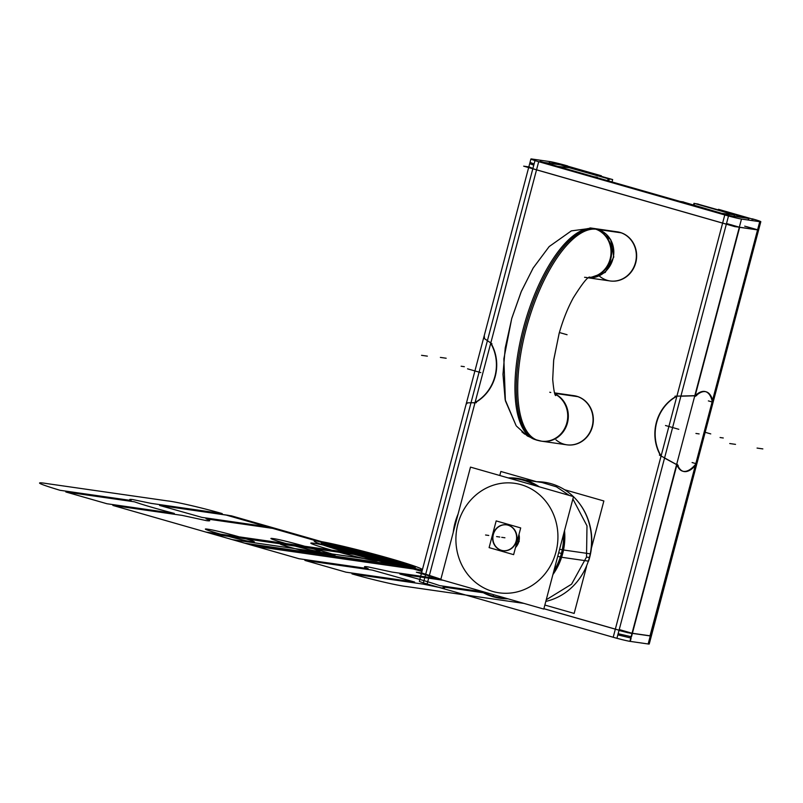 <?xml version="1.0" encoding="UTF-8"?>
<svg xmlns="http://www.w3.org/2000/svg" width="803" height="803" viewBox="0 0 803 803"><rect width="100%" height="100%" fill="white"/><g stroke="black" fill="none" stroke-linecap="round" stroke-linejoin="round"><path stroke-width="1.2" d="M532.831 168.74L534.979 160.62L728.492 216.027L616.915 638.325L423.402 582.918L425.53 574.838M425.55 574.797L532.821 168.781M429.264 575.861L422.559 573.201L429.264 575.861L475.015 402.715L429.264 575.861L475.015 402.715L429.264 575.861L440.877 579.184L422.559 573.201L440.877 579.184M543.892 608.674L615.339 629.13L660.999 456.315L615.339 629.13L543.892 608.674L615.339 629.13L660.999 456.315L615.339 629.13L543.892 608.674L615.339 629.13A13.41 0.652 -165.2 0 0 632.403 633.276L650.018 635.805L632.403 633.276A13.41 0.652 -165.2 0 1 615.339 629.13A13.41 0.652 -165.2 0 0 632.403 633.276L650.31 635.856L695.268 465.7L650.018 635.805L651.012 636.056L650.31 635.846M661.09 455.994A41.385 38.102 98.2 0 1 656.653 422.579A41.385 38.102 -81.8 0 0 661.09 455.994A41.385 38.102 98.2 0 1 656.653 422.579A41.385 38.102 98.2 0 1 676.879 396.22A41.385 38.102 -81.8 0 0 656.653 422.579A41.385 38.102 -81.8 0 0 661.09 455.994A41.385 38.102 98.2 0 1 656.653 422.579A41.385 38.102 98.2 0 1 676.879 396.22A41.385 38.102 -81.8 0 0 656.653 422.579A41.385 38.102 98.2 0 1 676.879 396.22M676.949 395.979L722.62 223.124L676.949 395.979M757.299 229.758L739.693 227.229A13.41 0.652 14.8 0 1 722.63 223.083L536.555 169.804L722.63 223.083A13.41 0.652 14.8 0 0 739.693 227.229L757.299 229.758L739.693 227.229A13.41 0.652 14.8 0 1 722.63 223.083L536.555 169.804A13.41 0.652 14.8 0 1 529.127 167.074A13.41 0.652 14.8 0 0 536.555 169.804A13.41 0.652 14.8 0 1 529.127 167.074A13.41 0.652 14.8 0 0 536.555 169.804M536.534 169.845L490.804 342.951L536.534 169.845M475.095 402.674A41.385 38.102 98.2 0 0 495.24 376.366A41.385 38.102 98.2 0 1 475.095 402.674A41.385 38.102 -81.8 0 0 495.24 376.366A41.385 38.102 98.2 0 0 490.944 343.182A41.385 38.102 98.2 0 1 495.24 376.366A41.385 38.102 -81.8 0 0 490.944 343.182A41.385 38.102 98.2 0 1 495.24 376.366A41.385 38.102 98.2 0 1 475.095 402.674A41.385 38.102 -81.8 0 0 495.24 376.366A41.385 38.102 -81.8 0 0 491.948 345.009M555.003 394.112A24.833 22.865 98.2 0 1 566.657 423.532A24.833 22.865 98.2 0 1 541.292 441.148L566.928 444.832A24.833 22.865 -81.8 0 0 592.463 426.554A24.833 22.865 -81.8 0 0 572.559 395.518A24.833 22.865 98.2 0 1 592.463 426.554A24.833 22.865 98.2 0 1 556.007 439.853A24.833 22.865 -81.8 0 0 592.463 426.554A24.833 22.865 -81.8 0 0 573.984 395.678L554.592 392.888M588.86 277.908L610.22 280.97A24.833 22.865 -81.8 0 0 635.765 262.691A24.833 22.865 -81.8 0 0 615.851 231.655A24.833 22.865 98.2 0 1 635.765 262.691A24.833 22.865 98.2 0 1 599.439 276.112A24.833 22.865 -81.8 0 0 635.765 262.691A24.833 22.865 -81.8 0 0 617.276 231.816L591.65 228.132A24.833 22.865 -81.8 0 0 589.894 227.952M532.319 159.074A13.41 0.652 14.8 0 0 530.913 159.004A13.41 0.652 14.8 0 0 539.405 161.895L539.405 161.895A13.41 0.652 14.8 0 1 530.913 159.004L419.337 581.302A13.41 0.652 14.8 0 0 427.838 584.183A13.41 0.652 14.8 0 1 419.337 581.302L530.913 159.004A13.41 0.652 14.8 0 1 532.319 159.074M532.911 168.419L528.836 166.843L529.689 163.641L533.774 165.167M537.488 166.251L536.625 169.523M538.652 161.845L537.789 165.117M534.085 163.993L530.02 162.367L530.873 159.155M550.246 161.654L531.626 158.974L550.246 161.654M567.651 165.95L567.47 166.633L567.651 165.95A13.41 0.652 14.8 0 0 549.603 161.564L549.172 163.19L549.603 161.564A13.41 0.652 14.8 0 1 567.651 165.95M566.767 166.432L566.908 165.9L549.844 161.754L549.453 163.23L549.884 161.594L549.453 163.23M601.266 176.309L601.407 175.807L566.195 165.729M562.12 165.097L543.521 162.377L543.35 163.019L543.521 162.377L562.13 165.057L543.521 162.377L543.35 163.019M529.448 166.994L523.656 166.161L536.946 169.965M731.834 224.93L726.042 224.107L532.519 168.7M539.967 162.055L540.148 161.363L733.671 216.77L733.53 217.302M425.239 574.747L440.867 579.224M543.882 608.724L618.762 630.154M422.157 573.041L416.366 572.208L429.665 576.022M632.714 633.326L627.625 632.694L614.335 628.89M619.464 629.622L632.764 633.437L651.072 636.066M629.903 641.346L741.48 219.058L760.09 221.728L757.942 229.889L760.09 221.728L741.48 219.058L629.903 641.346L648.523 644.026L650.641 635.996L648.523 644.026L629.903 641.346M650.651 635.946L695.789 465.108L650.651 635.946M696.161 463.702L712.452 402.062L696.161 463.702M712.773 400.848L757.922 229.949L712.773 400.848M676.919 464.817L632.403 633.276L676.919 464.817A41.385 16.02 -74 0 0 695.338 464.616A41.385 16.02 -74 0 1 676.919 464.817A41.385 16.02 106 0 0 695.338 464.616A41.385 16.02 -74 0 1 676.919 464.817L632.403 633.276A13.41 0.652 -165.2 0 1 615.339 629.13A13.41 0.652 -165.2 0 0 632.403 633.276L650.31 635.856L632.403 633.276L676.919 464.817A41.385 16.02 106 0 0 682.68 471.19M712.582 400.145L757.56 229.899L712.582 400.145M705.466 391.623A41.385 16.02 106 0 0 695.177 395.688L739.663 227.329L695.177 395.688A41.385 16.02 -74 0 1 712.181 401.099A41.385 16.02 106 0 0 705.967 391.784M751.859 220.544L752.311 218.817A13.41 0.652 -165.2 0 1 760.812 221.698A13.41 0.652 -165.2 0 1 759.407 221.628L759.407 221.628A13.41 0.652 -165.2 0 0 760.812 221.698A13.41 0.652 -165.2 0 0 752.311 218.817L751.859 220.544M649.236 643.996A13.41 0.652 -165.2 0 1 647.83 643.926A13.41 0.652 -165.2 0 0 649.236 643.996L760.812 221.698L649.236 643.996M649.416 640.613L650.149 640.563L649.276 643.845L648.563 643.865M648.202 643.815L649.065 640.573M650.591 636.177L651.313 636.157L650.45 639.429L649.737 639.429M649.376 639.379L650.229 636.137M718.344 209.824L718.474 209.322L753.686 219.41M697.476 461.414L695.579 464.686M692.096 462.538L696.803 463.893A41.385 16.02 106 0 1 683.383 471.401A41.385 16.02 106 0 1 677.421 464.485L676.016 464.084M683.032 471.281A41.385 16.02 106 0 0 694.424 465.64M678.204 465.449L659.404 455.06M667.935 459.938L664.543 458.081M742.123 219.149L742.123 219.149A13.41 0.652 -165.2 0 1 724.075 214.762L724.075 214.762A13.41 0.652 -165.2 0 0 742.123 219.149L742.123 219.149M630.546 641.436A13.41 0.652 -165.2 0 1 612.498 637.05A13.41 0.652 -165.2 0 0 630.546 641.436M613.241 637.1L614.104 633.828M617.828 634.882L630.787 638.004M631.148 638.064L630.305 641.246M632.332 633.567L631.489 636.749M631.128 636.699L618.139 633.708M614.405 632.694L615.269 629.411M619.003 630.455L626.119 632.262M628.598 632.834L631.971 633.507M674.992 396.2L696.663 395.608M694.685 396.12L695.428 396.331A41.385 16.02 106 0 1 706.168 391.824A41.385 16.02 106 0 1 713.094 402.243L708.376 400.898M712.371 401.149L712.693 403.839M748.145 220.012L748.506 218.667M713.235 208.82L746.449 218.075M729.435 216.248L729.596 215.656L729.435 216.248L729.596 215.656L748.195 218.376M650.159 635.825L651.454 635.625M758.725 229.628L758.213 229.989M744.702 226.155L757.952 229.949M726.745 223.575L740.045 227.379L758.363 230.009L746.7 226.677L758.002 229.959M739.975 227.269L734.906 226.647L721.616 222.832M677.24 395.829A41.385 38.102 -81.8 0 0 656.151 423.301M656.563 421.766A41.385 38.102 -81.8 0 0 661.18 456.606M484.269 335.513L484.5 338.645L491.958 343.804M596.157 175.305L561.016 164.986M476.37 402.664L467.537 402.845L466.091 404.351M474.041 403.026A41.385 38.102 -81.8 0 0 495.12 375.553M494.718 377.089A41.385 38.102 -81.8 0 0 490.101 342.249M566.617 444.792A24.833 22.865 -81.8 0 0 592.514 424.998M591.721 428.009A24.833 22.865 -81.8 0 0 573.673 395.628M609.909 280.93A24.833 22.865 -81.8 0 0 635.805 261.136M635.012 264.147A24.833 22.865 -81.8 0 0 616.975 231.766M542.698 162.828L542.878 162.146L594.762 177.001L594.581 177.684M593.287 177.322L593.457 176.67L597.261 177.262M597.633 177.824L557.192 166.241M557.663 166.382L569.879 167.777M568.775 167.576L609.246 179.049L608.734 180.996M607.66 180.695L608.162 178.778L611.966 179.37M612.037 181.95L612.669 179.571L560.735 164.856M678.876 201.824L679.057 201.131L730.951 215.987L730.79 216.599M683.544 201.965L679.75 201.372L679.579 202.025M722.81 213.658L682.45 201.764M733.942 214.752L721.736 213.347M693.581 204.835L693.983 203.31L734.424 214.883L734.052 216.298M698.249 204.072L694.454 203.49L694.063 204.976M748.456 220.062L748.848 218.557L696.924 203.842M575.4 395.929L554.612 392.938M549.764 392.245A24.833 22.865 98.2 0 1 550.778 392.486M541.292 441.148A24.833 22.865 98.2 0 1 539.526 440.817A24.833 22.865 98.2 0 0 539.887 440.897L540.007 440.917M578.16 396.712L555.134 393.41M595.866 229.196A109.63 42.429 106 0 0 526.316 328.337A109.63 42.429 106 0 0 539.375 440.787A109.63 42.429 106 0 0 539.395 440.797M592.253 228.223A24.833 22.865 98.2 0 1 595.053 228.825A24.833 22.865 98.2 0 1 611.404 255.665A24.833 22.865 98.2 0 1 588.77 277.587A24.833 22.865 -81.8 0 0 611.404 255.665A24.833 22.865 -81.8 0 0 595.053 228.825A24.833 22.865 -81.8 0 0 592.253 228.223M591.711 228.142L594.511 228.745A109.67 42.449 106 0 0 525.292 326.52A109.67 42.449 106 0 0 536.886 440.164A109.67 42.449 -74 0 1 525.292 326.52A109.67 42.449 -74 0 1 594.511 228.755L597.593 229.186L610.712 239.595L613.793 257.01L605.241 272.438L589.482 277.918M588.358 277.878A24.833 22.896 -72.6 0 0 613.281 257.412A24.833 22.896 -72.6 0 0 598.175 229.568M593.166 228.403A109.63 42.429 106 0 0 524.329 324.683A109.63 42.429 106 0 0 534.457 439.382L541.553 441.188M594.511 228.755A109.67 42.449 -74 0 0 524.55 329.32A109.67 42.449 -74 0 0 539.094 440.636A24.833 22.865 -81.8 0 0 566.918 424.707A24.833 22.865 -81.8 0 0 554.913 393.861A24.833 22.865 98.2 0 1 566.918 424.707A24.833 22.865 98.2 0 1 539.094 440.636A109.67 42.449 -74 0 1 524.55 329.32A109.67 42.449 -74 0 1 594.511 228.755A109.67 42.449 106 0 0 524.55 329.32A109.67 42.449 106 0 0 539.094 440.636A24.833 22.865 -81.8 0 0 566.918 424.707A24.833 22.865 -81.8 0 0 554.913 393.861A24.833 22.865 98.2 0 1 567.37 423.211A24.833 22.865 98.2 0 1 541.895 441.238M584.584 277.296A24.833 22.865 -81.8 0 0 586.913 277.497M588.94 277.467A24.833 22.865 -81.8 0 0 610.932 254.38A24.833 22.865 -81.8 0 0 593.056 228.383L618.691 232.067M591.65 228.132A24.833 22.865 -81.8 0 1 595.826 229.176L621.452 232.86M513.629 554.642L520.695 527.932L496.174 520.906L489.107 547.626L513.629 554.642M506.603 524.851A13.039 12.005 -81.8 0 0 493.343 534.467A13.039 12.005 -81.8 0 0 503.049 550.677A13.039 12.005 -81.8 0 0 516.459 541.081A13.039 12.005 98.2 0 1 501.574 550.366A13.039 12.005 98.2 0 1 493.343 534.467A13.039 12.005 98.2 0 1 508.229 525.182A13.039 12.005 98.2 0 1 516.459 541.081A13.039 12.005 -81.8 0 0 506.753 524.871M493.273 533.644A13.039 12.005 -81.8 0 0 502.738 550.637A13.039 12.005 -81.8 0 0 516.339 540.238M516.269 541.061L519.23 541.483L516.269 541.061M515.917 541.824A13.039 12.005 -81.8 0 0 506.452 524.831A13.039 12.005 -81.8 0 0 492.851 535.22M564.589 489.73L603.866 500.972L591.399 548.178M586.551 566.506L574.155 613.432L544.856 605.05M536.524 481.69L500.851 471.481L499.787 475.506M518.758 540.6A13.239 12.196 98.2 0 1 515.656 546.963M518.798 535.089A13.239 12.196 98.2 0 1 518.336 542.206M573.503 496.615L543.792 609.075L440.777 579.585L470.488 467.115L573.503 496.615M518.959 534.477A13.239 12.196 98.2 0 1 518.879 541.453A13.239 12.196 98.2 0 1 515.516 547.505A13.239 12.196 -81.8 0 0 518.879 541.453A13.239 12.196 -81.8 0 0 518.959 534.477A13.239 12.196 98.2 0 1 518.879 541.453A13.239 12.196 98.2 0 1 515.516 547.505A13.239 12.196 -81.8 0 0 518.879 541.453A13.239 12.196 98.2 0 0 518.959 534.477M458.874 520.705A55.307 50.93 -81.8 0 0 492.811 591.48A55.307 50.93 -81.8 0 0 556.74 548.72M559.591 549.272L563.515 550.025A60.576 55.768 -81.8 0 1 552.906 574.587M480.043 590.827A60.576 55.768 -81.8 0 0 508.018 598.837M558.667 552.765L561.407 553.428M561.929 553.558A60.014 55.256 98.2 0 1 553.448 572.519A60.014 55.256 -81.8 0 0 561.929 553.558A60.014 55.256 -81.8 0 0 563.957 532.75A60.014 55.256 98.2 0 1 561.929 553.558A60.014 55.256 98.2 0 1 553.448 572.519A60.014 55.256 -81.8 0 0 561.929 553.558A60.014 55.256 -81.8 0 0 563.957 532.75A60.014 55.256 98.2 0 1 561.929 553.558M505.87 598.225A60.014 55.256 98.2 0 1 481.77 591.319A60.014 55.256 -81.8 0 0 505.87 598.225A60.014 55.256 98.2 0 1 481.77 591.319A60.014 55.256 -81.8 0 0 505.87 598.225M557.744 556.248L560.343 557.011M560.865 557.162L561.568 557.372A60.576 55.768 -81.8 0 0 564.519 530.612M554.963 555.425A55.307 50.93 -81.8 0 0 521.037 484.661A55.307 50.93 -81.8 0 0 457.108 527.41M539.285 486.809A60.576 55.768 -81.8 0 0 508.219 477.915M509.925 478.407A60.014 55.256 98.2 0 1 537.157 486.206A60.014 55.256 -81.8 0 0 509.925 478.407A60.014 55.256 98.2 0 1 537.157 486.206A60.014 55.256 -81.8 0 0 509.925 478.407M579.334 503.351A60.014 55.256 98.2 0 1 588.579 561.146L588.338 561.106M588.037 561.066L561.608 557.272M454.137 526.688A60.014 55.256 98.2 0 1 458.091 514.04M509.654 478.327A60.014 55.256 98.2 0 1 516.72 478.849A60.014 55.256 98.2 0 1 536.374 485.986M563.505 534.457A60.014 55.256 98.2 0 1 560.323 557.091M546.251 599.771L571.575 584.183L586.511 557.081L589.583 557.523L586.511 557.081L586.993 525.855L572.88 498.964M569.257 495.401L556.429 486.839L541.844 482.452L544.916 482.894M590.506 553.869L563.515 549.995M562.251 549.814A60.014 55.256 98.2 0 1 553.859 570.953M505.629 598.155A60.014 55.256 98.2 0 1 499.667 597.653A60.014 55.256 98.2 0 1 480.967 591.088M453.243 532.379A60.014 55.256 98.2 0 1 456.064 519.411M590.245 553.869A60.576 55.768 98.2 0 1 545.819 601.397M536.725 481.72A60.576 55.768 98.2 0 1 573.322 496.555M573.483 496.706A60.576 55.768 98.2 0 1 588.308 561.207M592.463 426.554A24.833 22.865 98.2 0 1 556.007 439.853A24.833 22.865 98.2 0 0 592.463 426.554A24.833 22.865 98.2 0 0 572.559 395.518A24.833 22.865 98.2 0 1 592.463 426.554M635.765 262.691A24.833 22.865 98.2 0 1 599.439 276.112A24.833 22.865 98.2 0 0 635.765 262.691A24.833 22.865 98.2 0 0 615.851 231.655A24.833 22.865 98.2 0 1 635.765 262.691M695.177 395.688L739.663 227.329L695.177 395.688A41.385 16.02 -74 0 1 712.181 401.099A41.385 16.02 106 0 0 695.177 395.688A41.385 16.02 -74 0 1 712.181 401.099M676.598 464.606L668.357 460.169L676.598 464.606M206.02 518.818L275.258 528.755L422.107 570.803L275.258 528.755L422.107 570.803L275.258 528.755L206.02 518.818C210.818 520.645 210.948 521.247 206.391 520.625C210.948 521.247 210.818 520.645 206.02 518.818C210.818 520.645 210.948 521.247 206.391 520.625C210.948 521.247 210.818 520.645 206.02 518.818M439.924 578.953L392.095 572.087L367.814 566.838C363.267 566.215 363.388 566.818 368.196 568.654L298.957 558.717L112.882 505.438L182.12 515.385L206.391 520.625L182.12 515.385L206.391 520.625L182.12 515.385L112.882 505.438L182.12 515.385L112.882 505.438L298.957 558.717L112.882 505.438L298.957 558.717L368.196 568.654C363.388 566.818 363.267 566.215 367.814 566.838C363.267 566.215 363.388 566.818 368.196 568.654C363.388 566.818 363.267 566.215 367.814 566.838L392.095 572.087L367.814 566.838L392.095 572.087L439.924 578.953M374.399 560.564C393.169 563.525 329.28 545.237 314.234 543.34C295.464 540.379 359.363 558.667 374.399 560.564C393.169 563.525 329.28 545.237 314.234 543.34C295.464 540.379 359.363 558.667 374.399 560.564C393.169 563.525 329.28 545.237 314.234 543.34C295.464 540.379 359.363 558.667 374.399 560.564C393.169 563.525 329.28 545.237 314.234 543.34C295.464 540.379 359.363 558.667 374.399 560.564M317.426 551.229C331.157 553.397 284.413 540.007 273.401 538.622C259.67 536.464 306.415 549.844 317.426 551.229C331.157 553.397 284.413 540.007 273.401 538.622C259.67 536.464 306.415 549.844 317.426 551.229C331.157 553.397 284.413 540.007 273.401 538.622C259.67 536.464 306.415 549.844 317.426 551.229C331.157 553.397 284.413 540.007 273.401 538.622C259.67 536.464 306.415 549.844 317.426 551.229M251.901 541.824C265.632 543.982 218.888 530.602 207.877 529.217C194.145 527.049 240.89 540.439 251.901 541.824C265.632 543.982 218.888 530.602 207.877 529.217C194.145 527.049 240.89 540.439 251.901 541.824C265.632 543.982 218.888 530.602 207.877 529.217C194.145 527.049 240.89 540.439 251.901 541.824C265.632 543.982 218.888 530.602 207.877 529.217C194.145 527.049 240.89 540.439 251.901 541.824M538.693 161.684L427.126 583.982L538.693 161.684M370.464 556.73L375.493 557.453L370.464 556.73M366.339 555.546L371.438 556.298L366.339 555.546M159.596 505.438L228.223 515.295L269.316 527.059L201.944 517.383L159.596 505.438L228.223 515.295L269.316 527.059L201.944 517.383L159.596 505.438L228.885 515.476L269.316 527.059L201.944 517.383L159.596 505.438L228.885 515.476L269.316 527.059L201.944 517.383L159.596 505.438M65.846 491.978L134.472 501.825C143.506 504.997 156.786 508.861 174.301 513.408L106.94 503.742L65.846 491.978L134.472 501.825C143.506 504.997 156.786 508.861 174.301 513.408L106.94 503.742L65.846 491.978L134.472 501.825C143.506 504.997 156.786 508.861 174.301 513.408L106.94 503.742L65.846 491.978L134.472 501.825C143.506 504.997 156.786 508.861 174.301 513.408L106.94 503.742L65.846 491.978M222.21 513.579L151.094 503.371L133.017 499.617C129.373 499.105 128.721 499.396 131.09 500.49L59.974 490.282C38.193 483.697 33.836 481.469 46.925 483.597L167.747 500.942C174.652 501.604 198.231 506.753 222.21 513.579L151.094 503.371L133.017 499.617C129.373 499.105 128.721 499.396 131.09 500.49L59.974 490.282C38.193 483.697 33.836 481.469 46.925 483.597L167.747 500.942C174.652 501.604 198.231 506.753 222.21 513.579L151.094 503.371L133.017 499.617C129.373 499.105 128.721 499.396 131.09 500.49L59.974 490.282C38.193 483.697 33.836 481.469 46.925 483.597L167.747 500.942C174.652 501.604 198.231 506.753 222.21 513.579L151.094 503.371L133.017 499.617C129.373 499.105 128.721 499.396 131.09 500.49L59.974 490.282C38.193 483.697 33.836 481.469 46.925 483.597L167.747 500.942C174.652 501.604 198.231 506.753 222.21 513.579M375.322 557.433L365.094 554.933L375.322 557.433M422.017 571.144L272.669 528.384L277.848 529.127L422.197 570.461L277.848 529.127L422.197 570.461L277.848 529.127L272.669 528.384C265.753 526.356 263.514 525.473 265.954 525.724L277.848 529.127L265.954 525.724C263.514 525.473 265.753 526.356 272.669 528.384C265.753 526.356 263.514 525.473 265.954 525.724C263.514 525.473 265.753 526.356 272.669 528.384L422.017 571.144L227.028 515.315L232.208 516.058L422.197 570.461L232.208 516.058L422.197 570.461L232.208 516.058L227.028 515.315L232.208 516.058L227.028 515.315L422.017 571.144M271.906 527.43L266.726 526.678L226.295 515.104L231.475 515.847L271.906 527.43L266.726 526.678L226.295 515.104L231.475 515.847L271.906 527.43L266.726 526.678L226.295 515.104L231.475 515.847L271.906 527.43L266.726 526.678L226.295 515.104L231.475 515.847L271.906 527.43M481.338 591.61L439.743 585.638C430.699 582.476 417.419 578.612 399.904 574.055L443.176 580.268L399.904 574.055C417.419 578.612 430.699 582.476 439.743 585.638C430.699 582.476 417.419 578.612 399.904 574.055C417.419 578.612 430.699 582.476 439.743 585.638L481.338 591.61M414.609 582.034L345.983 572.178L304.899 560.414L372.261 570.09L414.609 582.034L345.983 572.178L304.899 560.414L372.261 570.09L414.609 582.034L345.983 572.178L304.899 560.414L372.261 570.09L414.609 582.034L345.983 572.178L304.899 560.414L372.261 570.09L414.609 582.034M648.162 643.976L759.738 221.678L648.162 643.976M443.115 586.973L483.376 592.755L443.115 586.973C445.484 588.067 444.842 588.358 441.188 587.846C444.842 588.358 445.484 588.067 443.115 586.973C445.484 588.067 444.842 588.358 441.188 587.846C444.842 588.358 445.484 588.067 443.115 586.973M523.968 603.404L406.459 586.531C399.563 585.859 375.985 580.72 352.005 573.894L423.121 584.102L441.188 587.846L423.121 584.102L441.188 587.846L423.121 584.102L352.005 573.894C375.985 580.72 399.563 585.859 406.459 586.531C399.563 585.859 375.985 580.72 352.005 573.894C375.985 580.72 399.563 585.859 406.459 586.531L523.968 603.404M723.272 437.986L720.07 437.525L723.272 437.986M373.084 557.071L365.977 555.114L373.084 557.071M710.755 433.901L705.175 432.305M365.787 555.084L372.351 556.971L361.982 554.542L372.351 556.971L361.982 554.542L372.351 556.971L361.982 554.542L372.351 556.971L361.982 554.542L365.787 555.084M613.201 637.251L724.768 214.963L613.201 637.251M694.786 395.789L680.884 396.21M678.796 429.314L665.496 425.51M368.095 556.359L361.531 554.482L365.345 555.024L371.899 556.901L361.531 554.482L365.345 555.024L371.899 556.901L361.531 554.482L365.345 555.024L371.899 556.901L361.531 554.482L365.345 555.024L371.899 556.901L368.095 556.359M762.85 448.907L757.058 448.074M360.798 554.371L367.904 556.328L360.798 554.371M722.63 223.083A13.41 0.652 14.8 0 0 739.693 227.229M372.472 557.021L365.405 554.993L372.472 557.021M695.93 433.449L699.132 433.911L695.93 433.449M729.726 443.537L735.518 444.37M365.094 554.933L409.379 567.159L247.003 543.842L205.919 532.078L368.296 555.395L409.379 567.159L247.003 543.842L205.919 532.078L368.296 555.395L418.182 569.678L255.806 546.361L205.919 532.078L368.296 555.395L418.182 569.678L255.806 546.361L205.919 532.078L368.296 555.395L375.633 557.493L213.257 534.176L205.919 532.078L368.296 555.395L375.633 557.493L213.257 534.176L205.919 532.078L368.296 555.395L407.181 566.527L244.805 543.209L205.919 532.078L368.296 555.395L407.181 566.527L244.805 543.209L205.919 532.078L368.296 555.395L394.705 562.953L232.328 539.636L205.919 532.078L368.296 555.395L394.705 562.953L232.328 539.636L205.919 532.078L368.296 555.395L407.181 566.527L244.805 543.209L205.919 532.078L368.296 555.395L407.181 566.527L244.805 543.209L205.919 532.078L368.296 555.395L375.633 557.493L213.257 534.176L205.919 532.078L368.296 555.395L375.633 557.493L213.257 534.176L205.919 532.078L368.296 555.395L418.182 569.678L255.806 546.361L205.919 532.078L368.296 555.395L418.182 569.678L255.806 546.361L205.919 532.078L368.296 555.395L422.107 570.803L368.296 555.395L422.107 570.803L368.296 555.395L409.379 567.159L247.003 543.842L205.919 532.078L368.296 555.395L409.379 567.159L247.003 543.842L205.919 532.078L368.296 555.395L418.182 569.678L255.806 546.361L205.919 532.078L368.296 555.395L418.182 569.678L255.806 546.361L205.919 532.078L368.296 555.395L375.633 557.493L213.257 534.176L205.919 532.078L368.296 555.395L375.633 557.493L213.257 534.176L205.919 532.078L368.296 555.395L407.181 566.527L244.805 543.209L205.919 532.078L368.296 555.395L407.181 566.527L244.805 543.209L205.919 532.078L368.296 555.395L394.705 562.953L232.328 539.636L205.919 532.078L368.296 555.395L394.705 562.953L232.328 539.636L205.919 532.078L368.296 555.395L407.181 566.527L244.805 543.209L205.919 532.078L368.296 555.395L407.181 566.527L244.805 543.209L205.919 532.078L368.296 555.395L375.633 557.493L213.257 534.176L205.919 532.078L368.296 555.395L375.633 557.493L213.257 534.176L205.919 532.078L368.296 555.395L418.182 569.678L255.806 546.361L205.919 532.078L368.296 555.395L418.182 569.678L255.806 546.361L205.919 532.078L368.296 555.395L422.107 570.803L368.296 555.395L422.107 570.803L368.296 555.395L371.96 556.439L368.296 555.395L371.96 556.439L368.296 555.395L371.96 556.439L351.875 553.558L348.211 552.504L368.296 555.395L371.96 556.439L351.875 553.558L348.211 552.504L368.296 555.395L375.633 557.493L355.548 554.612L351.875 553.558L375.633 557.493L355.548 554.612L351.875 553.558L371.96 556.439L365.094 554.933M446.167 358.238L440.375 357.405M467.537 368.828L480.836 372.632M461.133 366.228L464.335 366.69L461.133 366.228M372.542 556.991L365.977 555.114L372.542 556.991M421.555 355.317L427.347 356.141M361.34 554.451L367.904 556.328L361.34 554.451M358.64 554.06L368.677 555.505L375.242 557.382L365.204 555.937L358.64 554.06L368.677 555.505L375.242 557.382L365.204 555.937L358.64 554.06L368.677 555.505L375.242 557.382L365.204 555.937L358.64 554.06L368.677 555.505L375.242 557.382L365.204 555.937L358.64 554.06L368.677 555.505L375.242 557.382L365.204 555.937L358.64 554.06L368.677 555.505L375.242 557.382L365.204 555.937L358.64 554.06L368.677 555.505L375.242 557.382L365.204 555.937L358.64 554.06L368.677 555.505L375.242 557.382L365.204 555.937L358.64 554.06L368.677 555.505L375.242 557.382L365.204 555.937L358.64 554.06L368.677 555.505L375.242 557.382L365.204 555.937L358.64 554.06L368.677 555.505L375.242 557.382L365.204 555.937L358.64 554.06L368.677 555.505L375.242 557.382L365.204 555.937L358.64 554.06L368.667 555.495L375.262 557.382L365.214 555.947L358.62 554.06L368.667 555.495L375.262 557.382L365.214 555.947L358.62 554.06L368.667 555.495L378.705 556.941L385.299 558.828L375.262 557.382L368.667 555.495L378.705 556.941L385.299 558.828L375.262 557.382L368.667 555.495L375.262 557.382L365.214 555.947L358.62 554.06L368.667 555.495L375.262 557.382L365.214 555.947L358.62 554.06M334.399 546.963L352.296 549.533L402.193 563.816L360.105 552.223L348.602 550.577L384.286 561.247L334.399 546.963L352.296 549.533L402.193 563.816L360.105 552.223L348.602 550.577L384.286 561.247L334.399 546.963L352.296 549.533L402.193 563.816L360.105 552.223L348.602 550.577L384.286 561.247L334.399 546.963L352.296 549.533L402.193 563.816L360.105 552.223L348.602 550.577L384.286 561.247L334.399 546.963L352.296 549.533L402.193 563.816L360.105 552.223L348.602 550.577L384.286 561.247L334.399 546.963L352.296 549.533L402.193 563.816L360.105 552.223L348.602 550.577L384.286 561.247L334.399 546.963L352.296 549.533L402.193 563.816L360.105 552.223L348.602 550.577L384.286 561.247L334.399 546.963L352.296 549.533L402.193 563.816L360.105 552.223L348.602 550.577L384.286 561.247L334.399 546.963M281.642 544.153C274.084 542.958 299.8 550.326 305.853 551.089L333.657 555.084C341.215 556.268 315.499 548.911 309.446 548.148L281.642 544.153C274.084 542.958 299.8 550.326 305.853 551.089L333.657 555.084C341.215 556.268 315.499 548.911 309.446 548.148L281.642 544.153C274.084 542.958 299.8 550.326 305.853 551.089L333.657 555.084C341.215 556.268 315.499 548.911 309.446 548.148L281.642 544.153C274.084 542.958 299.8 550.326 305.853 551.089L333.657 555.084C341.215 556.268 315.499 548.911 309.446 548.148L281.642 544.153M363.689 554.793L370.193 556.65L360.156 555.214L353.651 553.347L363.689 554.793L370.193 556.65L360.156 555.214L353.651 553.347L363.689 554.793L370.193 556.65L360.156 555.214L350.108 553.769L343.604 551.912L353.651 553.347L360.156 555.214L350.108 553.769L343.604 551.912L353.651 553.347L360.156 555.214L353.651 553.347L363.689 554.793L370.193 556.65L360.156 555.214L353.651 553.347L363.689 554.793M421.936 571.435L363.498 554.702L371.96 556.439L363.498 554.702L368.296 555.395L363.498 554.702L368.296 555.395L363.498 554.702L368.296 555.395L363.498 554.702L421.936 571.435M331.097 545.498C315.157 540.981 326.359 542.587 341.646 547.014L405.485 565.292C421.424 569.809 410.233 568.203 394.935 563.776L331.097 545.498C315.157 540.981 326.359 542.587 341.646 547.014L405.485 565.292C421.424 569.809 410.233 568.203 394.935 563.776L331.097 545.498C315.157 540.981 326.359 542.587 341.646 547.014L405.485 565.292C421.424 569.809 410.233 568.203 394.935 563.776L331.097 545.498C315.157 540.981 326.359 542.587 341.646 547.014L405.485 565.292C421.424 569.809 410.233 568.203 394.935 563.776L331.097 545.498M353.651 553.347L360.156 555.214L350.108 553.769L343.604 551.912L353.651 553.347L360.156 555.214L350.108 553.769L343.604 551.912L353.651 553.347M576.795 396.27L554.662 393.099M620.087 232.418L595.053 228.825A24.833 22.865 98.2 0 1 611.404 255.665A24.833 22.865 98.2 0 1 588.77 277.587A24.833 22.865 -81.8 0 0 611.404 255.665A24.833 22.865 -81.8 0 0 595.053 228.825A24.833 22.865 98.2 0 1 611.404 255.665A24.833 22.865 98.2 0 1 588.77 277.587A24.833 22.865 -81.8 0 0 611.495 254.892A24.833 22.865 -81.8 0 0 593.658 228.474M390.308 561.698C379.297 560.313 332.552 546.923 346.284 549.091C357.285 550.477 404.039 563.857 390.308 561.698C379.297 560.313 332.552 546.923 346.284 549.091C357.285 550.477 404.039 563.857 390.308 561.698C379.297 560.313 332.552 546.923 346.284 549.091C357.285 550.477 404.039 563.857 390.308 561.698C379.297 560.313 332.552 546.923 346.284 549.091C357.285 550.477 404.039 563.857 390.308 561.698M358.389 553.99L368.436 555.435L375.493 557.453L365.445 556.007L358.389 553.99L368.436 555.435L375.493 557.453L365.445 556.007L358.389 553.99L365.445 556.007L355.408 554.572L348.351 552.544L358.389 553.99L365.445 556.007L355.408 554.572L348.351 552.544L368.436 555.435L375.493 557.453L365.445 556.007L358.389 553.99L368.436 555.435L375.493 557.453L365.445 556.007L358.389 553.99L365.445 556.007L355.408 554.572L348.351 552.544L358.389 553.99L365.445 556.007L355.408 554.572L348.351 552.544L368.436 555.435L375.493 557.453L365.445 556.007L358.389 553.99L368.436 555.435L375.493 557.453L365.445 556.007L358.389 553.99L378.474 556.87L385.53 558.898L375.493 557.453L368.436 555.435L378.474 556.87L385.53 558.898L375.493 557.453L368.436 555.435L375.493 557.453L365.445 556.007L358.389 553.99L368.436 555.435L375.493 557.453L365.445 556.007L358.389 553.99L378.474 556.87L385.53 558.898L375.493 557.453L368.436 555.435L378.474 556.87L385.53 558.898L375.493 557.453L368.436 555.435L375.493 557.453L365.445 556.007L358.389 553.99L368.436 555.435L375.493 557.453L365.445 556.007L358.389 553.99L378.474 556.87L385.53 558.898L375.493 557.453L368.436 555.435L378.474 556.87L385.53 558.898L375.493 557.453L368.436 555.435L375.493 557.453L365.445 556.007L358.389 553.99L368.436 555.435L375.493 557.453L365.445 556.007L358.389 553.99L378.474 556.87L385.53 558.898L375.493 557.453L368.436 555.435L378.474 556.87L385.53 558.898L375.493 557.453L368.436 555.435L375.493 557.453L365.445 556.007L358.389 553.99L368.436 555.435L375.493 557.453L365.445 556.007L358.389 553.99L378.474 556.87L385.53 558.898L375.493 557.453L368.436 555.435L378.474 556.87L385.53 558.898L375.493 557.453L368.436 555.435L378.474 556.87L385.53 558.898L375.493 557.453L368.436 555.435L378.474 556.87L385.53 558.898L375.493 557.453L368.436 555.435L375.493 557.453L365.445 556.007L358.389 553.99L368.436 555.435L375.493 557.453L365.445 556.007L358.389 553.99M567.079 334.731L559.741 332.633L567.079 334.731M378.795 556.971L401.851 563.565L391.804 562.12L368.758 555.525L378.795 556.971L401.851 563.565L391.804 562.12L368.758 555.525L378.795 556.971L401.851 563.565L391.804 562.12L368.758 555.525L378.795 556.971L401.851 563.565L391.804 562.12L368.758 555.525L378.795 556.971M339.308 547.094C353.802 548.921 415.362 566.547 397.274 563.686C382.78 561.869 321.23 544.243 339.308 547.094C353.802 548.921 415.362 566.547 397.274 563.686C382.78 561.869 321.23 544.243 339.308 547.094C321.23 544.243 382.78 561.869 397.274 563.686C415.362 566.547 353.802 548.921 339.308 547.094C321.23 544.243 382.78 561.869 397.274 563.686C415.362 566.547 353.802 548.921 339.308 547.094M348.853 549.824C336.718 547.907 378.012 559.731 387.739 560.956C399.874 562.873 358.57 551.049 348.853 549.824C336.718 547.907 378.012 559.731 387.739 560.956C399.874 562.873 358.57 551.049 348.853 549.824C358.57 551.049 399.874 562.873 387.739 560.956C378.012 559.731 336.718 547.907 348.853 549.824C358.57 551.049 399.874 562.873 387.739 560.956C378.012 559.731 336.718 547.907 348.853 549.824M353.621 551.189C344.457 549.744 375.633 558.667 382.971 559.591C392.125 561.036 360.959 552.113 353.621 551.189C344.457 549.744 375.633 558.667 382.971 559.591C392.125 561.036 360.959 552.113 353.621 551.189C344.457 549.744 375.633 558.667 382.971 559.591C392.125 561.036 360.959 552.113 353.621 551.189C344.457 549.744 375.633 558.667 382.971 559.591C392.125 561.036 360.959 552.113 353.621 551.189M331.609 544.886C349.947 547.194 427.869 569.508 404.983 565.894C386.634 563.586 308.713 541.282 331.609 544.886C349.947 547.194 427.869 569.508 404.983 565.894C386.634 563.586 308.713 541.282 331.609 544.886M496.595 536.585L499.787 537.036L496.595 536.585M374.098 556.338L384.135 557.784L389.907 559.43L379.869 557.985L374.098 556.338L384.135 557.784L389.907 559.43L379.869 557.985L374.098 556.338L379.869 557.985L369.822 556.549L364.06 554.893L374.098 556.338L379.869 557.985L369.822 556.549L364.06 554.893L374.098 556.338L379.869 557.995L369.822 556.549L364.06 554.893L374.098 556.338L379.869 557.995L369.822 556.549L364.06 554.893L384.135 557.784L389.907 559.43L379.869 557.995L374.098 556.338L384.135 557.784L389.907 559.43L379.869 557.995L374.098 556.338L379.869 557.995L369.822 556.549L364.06 554.893L374.098 556.338L379.869 557.995L369.822 556.549L364.06 554.893L384.135 557.784L389.907 559.43L379.869 557.995L374.098 556.338L384.135 557.784L389.907 559.43L379.869 557.995L374.098 556.338L379.869 557.995L369.822 556.549L364.06 554.893L374.098 556.338L379.869 557.995L369.822 556.549L364.06 554.893L384.135 557.784L389.907 559.43L379.869 557.995L374.098 556.338L384.135 557.784L389.907 559.43L379.869 557.995L374.098 556.338M327.935 543.842C348.121 546.381 433.821 570.923 408.647 566.948C388.471 564.409 302.761 539.867 327.935 543.842C348.121 546.381 433.821 570.923 408.647 566.948C388.471 564.409 302.761 539.867 327.935 543.842M368.497 555.455L375.423 557.433L365.385 555.987L358.459 554.01L368.497 555.455L375.423 557.433L365.385 555.987L358.459 554.01L378.544 556.891L385.46 558.878L375.423 557.433L368.497 555.455L378.544 556.891L385.46 558.878L375.423 557.433L368.497 555.455M351.875 553.558L344.858 552.032L351.875 553.558M268.192 541.543L261.186 540.007L268.192 541.543M261.186 540.007L264.849 541.061L244.764 538.181L241.101 537.127L264.849 541.061L244.764 538.181L241.101 537.127L261.186 540.007M264.849 541.061L268.523 542.115L244.764 538.181L268.523 542.115L244.764 538.181L264.849 541.061M493.343 534.467A13.039 12.005 -81.8 0 0 501.574 550.366A13.039 12.005 -81.8 0 0 516.459 541.081A13.039 12.005 98.2 0 1 501.574 550.366A13.039 12.005 98.2 0 1 493.343 534.467A13.039 12.005 98.2 0 1 508.229 525.182A13.039 12.005 98.2 0 1 516.459 541.081A13.039 12.005 -81.8 0 0 508.229 525.182A13.039 12.005 -81.8 0 0 493.343 534.467A13.039 12.005 98.2 0 1 508.229 525.182A13.039 12.005 98.2 0 1 516.459 541.081A13.039 12.005 -81.8 0 1 501.574 550.366A13.039 12.005 -81.8 0 1 493.343 534.467M356.733 552.083L373.325 556.118L379.849 558.697L363.257 554.672L356.733 552.083L373.325 556.118L379.849 558.697L363.257 554.672L356.733 552.083L363.257 554.672L379.849 558.697L373.325 556.118L356.733 552.083L363.257 554.672L379.849 558.697L373.325 556.118L356.733 552.083M501.724 537.317L504.916 537.779L501.724 537.317M375.362 557.412L368.567 555.475L378.604 556.911L385.4 558.858L375.362 557.412L368.567 555.475L378.604 556.911L385.4 558.858L365.315 555.977L358.519 554.03L368.567 555.475L375.362 557.412L365.315 555.977L358.519 554.03L368.567 555.475L375.362 557.412M382.238 559.38C375.262 558.507 345.651 550.025 354.354 551.4C361.32 552.283 390.931 560.755 382.238 559.38C375.262 558.507 345.651 550.025 354.354 551.4C361.32 552.283 390.931 560.755 382.238 559.38C390.931 560.755 361.32 552.283 354.354 551.4C345.651 550.025 375.262 558.507 382.238 559.38C390.931 560.755 361.32 552.283 354.354 551.4C345.651 550.025 375.262 558.507 382.238 559.38C375.262 558.507 345.651 550.025 354.354 551.4C361.32 552.283 390.931 560.755 382.238 559.38C375.262 558.507 345.651 550.025 354.354 551.4C361.32 552.283 390.931 560.755 382.238 559.38M385.902 560.434C377.099 559.33 339.699 548.62 350.68 550.346C359.493 551.46 396.893 562.17 385.902 560.434C377.099 559.33 339.699 548.62 350.68 550.346C359.493 551.46 396.893 562.17 385.902 560.434M455.682 523.154L455.542 523.094A60.014 55.256 -81.8 0 0 454.558 527.42A60.014 55.256 98.2 0 1 455.542 523.094L455.542 523.094A60.014 55.256 98.2 0 1 456.817 518.858A60.014 55.256 -81.8 0 0 455.542 523.094A60.014 55.256 -81.8 0 0 454.558 527.42M417.821 569.568C407.763 568.203 378.153 561.116 352.929 554.05C322.625 545.649 305.381 539.164 318.761 541.212C328.818 542.587 358.439 549.664 383.663 556.74C413.967 565.141 431.211 571.616 417.821 569.568C407.763 568.203 378.153 561.116 352.929 554.05C322.625 545.649 305.381 539.164 318.761 541.212C328.818 542.587 358.439 549.664 383.663 556.74C413.967 565.141 431.211 571.616 417.821 569.568C406.198 568.032 367.322 558.446 340.843 550.587C316.392 543.25 309.035 540.128 318.761 541.212C330.394 542.758 369.26 552.344 395.749 560.193C420.2 567.54 427.557 570.662 417.821 569.568C406.198 568.032 367.322 558.446 340.843 550.587C316.392 543.25 309.035 540.128 318.761 541.212C330.394 542.758 369.26 552.344 395.749 560.193C420.2 567.54 427.557 570.662 417.821 569.568M326.098 543.31C299.78 539.164 389.385 564.81 410.484 567.47C436.802 571.626 347.197 545.97 326.098 543.31C299.78 539.164 389.385 564.81 410.484 567.47C436.802 571.626 347.197 545.97 326.098 543.31C347.197 545.97 436.802 571.626 410.484 567.47C389.385 564.81 299.78 539.164 326.098 543.31C347.197 545.97 436.802 571.626 410.484 567.47C389.385 564.81 299.78 539.164 326.098 543.31M356.552 552.032L363.177 554.662L380.03 558.758L373.405 556.128L356.552 552.032L363.177 554.662L380.03 558.758L373.405 556.128L356.552 552.032L363.177 554.662L380.03 558.758L373.405 556.128L356.552 552.032L363.177 554.662L380.03 558.758L373.405 556.128L356.552 552.032M375.262 557.382L368.667 555.495L378.705 556.941L385.299 558.828L375.262 557.382L368.667 555.495L378.705 556.941L385.299 558.828L375.262 557.382M485.564 534.999L488.756 535.46L485.564 534.999M493.213 594.591L493.504 596.85L493.213 594.591M456.817 518.858A60.014 55.256 -81.8 0 0 455.542 523.094M591.921 228.172L571.324 230.883L549.182 246.561L533.222 267.931L521.408 291.228L511.712 318.58L503.852 358.851L505.388 400.797L516.078 425.56L505.147 399.653L502.979 374.288L505.228 347.96L511.822 318.189L521.137 291.87L533.072 268.162L549.172 246.571L571.355 230.873L591.901 228.172M521.88 431.863L524.71 434.152M516.54 426.172L527.35 435.939M527.521 436.039L536.886 440.164M589.643 277.045C587.435 277.055 581.984 284.001 573.292 297.863C567.631 308.272 562.903 320.146 559.109 333.486L553.638 360.457L552.705 379.518C553.679 389.856 554.682 395.217 555.696 395.618C554.652 395.206 553.658 389.736 552.695 379.217L553.719 359.814L559.209 333.135C562.983 319.925 567.681 308.171 573.282 297.873C582.034 283.951 587.485 277.005 589.643 277.045M544.976 482.904L524.981 480.033"/></g></svg>
